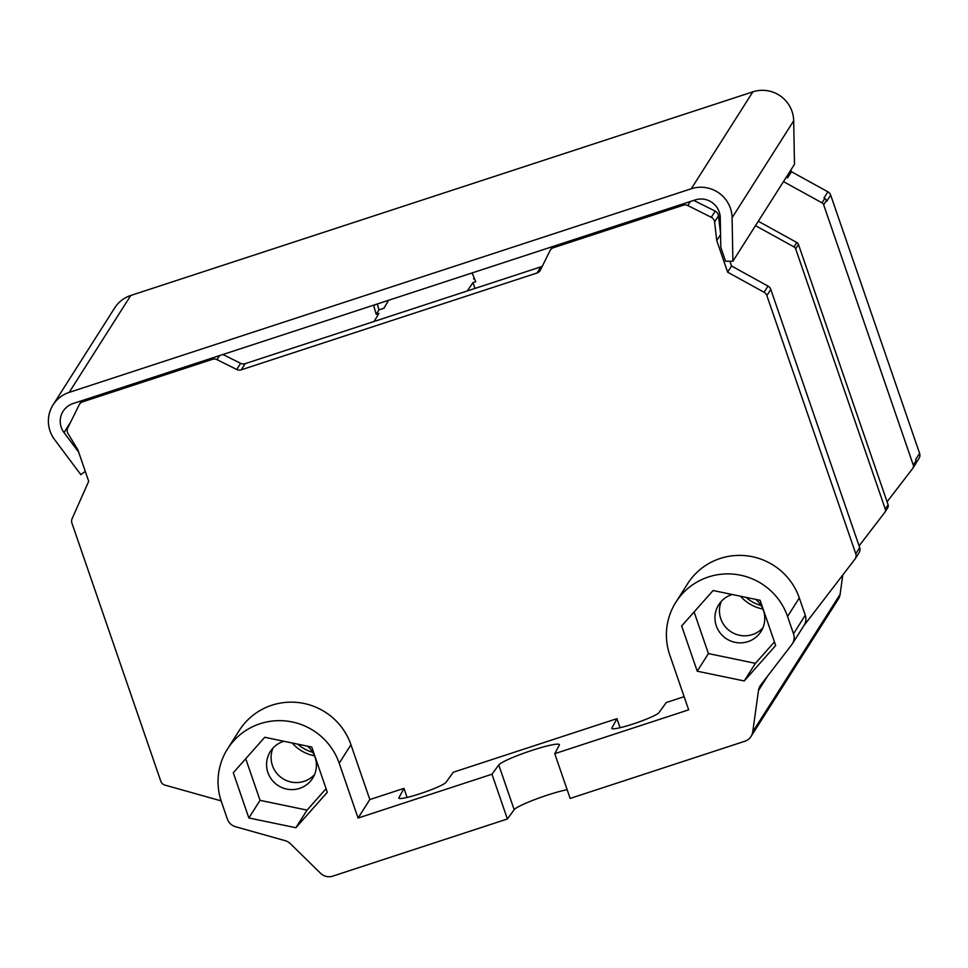 <?xml version="1.0" encoding="UTF-8"?>
<svg xmlns="http://www.w3.org/2000/svg" width="968" height="968" viewBox="0 0 968 968"><rect width="100%" height="100%" fill="white"/><g stroke="black" fill="none" stroke-linecap="round" stroke-linejoin="round"><path stroke-width="1.45" d="M332.689 876.161L507.389 818.976L491.974 774.218L358.075 818.057L339.199 763.232A62.545 61.577 -147.6 0 0 287.387 721.16A62.545 61.577 -147.6 0 0 227.516 748.966A62.545 61.577 -147.6 0 0 221.418 801.782L227.371 819.061A11.906 11.725 -147.6 0 0 235.502 826.72L285.173 840.672A11.906 11.725 32.4 0 1 290.352 843.673L320.577 873.293A11.906 11.725 -147.6 0 0 332.689 876.161M567.139 789.67A32.15 3.545 -19 0 0 535.304 799.386A32.15 3.545 -19 0 0 514.177 809.696L507.389 818.976M554.749 753.673L570.164 798.431L744.852 741.246A11.906 11.725 -147.6 0 0 752.741 731.832L758.501 690.438A11.906 11.725 32.4 0 1 760.788 684.981L791.764 644.64A11.906 11.725 -147.6 0 0 793.506 633.75L787.553 616.471A62.545 61.577 -147.6 0 0 735.753 574.399A62.545 61.577 -147.6 0 0 675.882 602.205A62.545 61.577 -147.6 0 0 669.783 655.021L688.659 709.846L554.749 753.673L559.286 745.142A32.15 3.545 -19 0 0 559.359 744.67A32.15 3.545 -19 0 0 530.198 750.974A32.15 3.545 -19 0 0 498.762 764.95L491.974 774.218M803.827 625.739L854.901 559.214A5.953 5.856 -147.6 0 0 855.192 558.802L859.112 552.631A5.953 5.856 -147.6 0 0 859.693 547.61L770.782 289.396A5.953 5.856 -147.6 0 0 767.999 286.092L731.542 265.994L729.908 261.239M720.531 233.227L718.51 215.779A5.953 5.856 -147.6 0 0 715.219 211.121L693.741 200.4M542.334 266.164A5.953 5.856 32.4 0 1 540.918 266.853L245.158 363.666A5.953 5.856 32.4 0 1 240.633 363.315L222.955 354.494M377.29 303.976L378.972 309.869L383.897 308.26L388.616 300.274M855.192 558.802A5.953 5.856 -147.6 0 0 855.772 553.769L766.862 295.567A5.953 5.856 -147.6 0 0 764.079 292.263L727.621 272.165L716.756 240.596L714.59 221.95A5.953 5.856 -147.6 0 0 711.298 217.292L687.8 205.555A5.953 5.856 -147.6 0 0 683.275 205.216L553.418 247.723A5.953 5.856 -147.6 0 0 550.018 250.664L540.398 270.084A5.953 5.856 32.4 0 1 536.998 273.012L241.238 369.824A5.953 5.856 32.4 0 1 236.712 369.486L217.026 359.66A5.953 5.856 -147.6 0 0 212.5 359.322L213.613 357.555L695.121 199.94A19.045 18.755 32.4 0 1 720.252 217.764L720.797 247.312L725.589 261.251L732.897 261.227L732.098 217.715A30.952 30.48 -147.6 0 0 691.273 188.76L69.176 392.391A30.952 30.48 -147.6 0 0 54.535 439.496L80.828 474.671L85.293 471.404M78.674 452.165L64.021 432.563A19.045 18.755 32.4 0 1 73.023 403.571L213.613 357.555M684.122 696.682L666.274 702.526L658.99 712.581A24.999 2.759 -19 0 1 634.718 723.447A24.999 2.759 -19 0 1 611.812 728.42A24.999 2.759 -19 0 1 611.909 727.984L612.151 728.698M407.092 797.438L403.971 788.375L398.937 797.705A24.999 2.759 -19 0 0 398.84 798.14A24.999 2.759 -19 0 0 421.745 793.155A24.999 2.759 -19 0 0 446.018 782.289L453.29 772.234L616.943 718.667L620.065 727.718M403.971 788.375L369.824 799.556L350.948 744.731A62.545 61.577 -147.6 0 0 299.148 702.659A62.545 61.577 -147.6 0 0 239.278 730.465L227.516 748.966M212.5 359.322L82.631 401.829A5.953 5.856 -147.6 0 0 79.231 404.757L67.76 427.941A5.953 5.856 -147.6 0 0 68.014 433.591L77.839 449.733L88.705 481.302L72.08 518.775A5.953 5.856 -147.6 0 0 71.898 523.047L160.809 781.249A5.953 5.856 -147.6 0 0 164.875 785.084L221.115 800.875M792.344 643.805L804.105 625.304A11.906 11.725 -147.6 0 0 805.267 615.249L799.314 597.97A62.545 61.577 -147.6 0 0 747.514 555.898A62.545 61.577 -147.6 0 0 687.643 583.692L675.882 602.205M616.943 718.667L611.909 727.984M369.824 799.556L358.075 818.057M398.937 797.705L399.179 798.418M842.789 574.98L840.091 594.388A11.906 11.725 32.4 0 1 838.397 598.998L751.047 736.442M744.235 680.964L775.683 645.511L760.122 600.293L713.101 590.528L681.654 625.981L697.226 671.199L744.235 680.964L755.439 663.346L774.448 641.917M327.317 792.272L311.756 747.054L264.736 737.289L233.288 772.742L248.861 817.96L295.869 827.725L327.317 792.272M732.897 261.227L794.486 164.306L793.687 120.806A30.952 30.48 -147.6 0 0 752.862 91.839L130.765 295.47A30.952 30.48 -147.6 0 0 114.66 307.957L53.059 404.878M790.868 170.017L791.449 171.723L787.529 177.894L786.294 177.204M786.948 176.188L787.529 177.894M727.621 272.165L731.542 265.994M716.756 240.596L720.555 234.607M791.449 171.723L827.906 191.821A5.953 5.856 32.4 0 1 830.689 195.125L919.6 453.339A5.953 5.856 32.4 0 1 919.019 458.36L916.103 462.958M830.689 195.125L826.769 201.296L826.478 200.424A3.57 3.521 -147.6 0 0 824.796 198.44L823.986 197.992L827.906 191.821M783.499 181.609L822.001 202.844A3.57 3.521 32.4 0 1 823.671 204.829L913.296 465.1A3.57 3.521 32.4 0 1 912.764 468.367L887.087 501.811M912.945 468.113L915.74 463.708A3.57 3.521 -147.6 0 0 916.091 460.695L915.68 459.498L919.6 453.339M374.144 321.436L378.899 313.378L376.165 314.273L378.972 309.869M474.199 277.985L473.57 278.905L474.453 278.615M467.302 290.945L472.977 282.583L475.711 281.688L472.578 274.004A2.166 2.13 32.4 0 1 471.61 273.109M472.977 282.583L474.986 288.428M755.5 225.665L794.002 246.9A3.57 3.521 32.4 0 1 795.672 248.885L885.296 509.144A3.57 3.521 32.4 0 1 884.776 512.411L859.088 545.867M374.132 305.017A2.166 2.13 32.4 0 1 373.902 306.299L376.165 314.273M374.87 304.775L373.902 306.299M884.946 512.169L887.741 507.764A3.57 3.521 -147.6 0 0 888.092 504.739L798.479 244.481A3.57 3.521 -147.6 0 0 796.809 242.496L758.295 221.261M761.126 605.569A38.696 38.091 32.4 0 1 746.013 597.365M740.568 596.24A38.696 38.091 -147.6 0 0 762.881 609.029M721.317 601.382A24.999 24.611 -147.6 0 0 762.905 627.821M732.195 594.497A24.999 24.611 -147.6 0 0 737.035 642.655A24.999 24.611 -147.6 0 0 755.875 599.422M694.092 611.957L708.419 653.582L755.439 663.346M697.226 671.199L708.419 653.582M297.66 744.126A38.696 38.091 -147.6 0 0 312.761 752.33M292.203 743A38.696 38.091 -147.6 0 0 314.515 755.79M272.952 748.155A24.999 24.611 -147.6 0 0 314.539 774.582M283.83 741.258A24.999 24.611 -147.6 0 0 288.67 789.416A24.999 24.611 -147.6 0 0 307.509 746.183M245.727 758.718L260.053 800.342L307.074 810.107L326.083 788.678M295.869 827.725L307.074 810.107M248.861 817.96L260.053 800.342M217.026 359.66L219.603 355.595M236.712 369.486L240.633 363.315M799.314 597.97L787.553 616.471M805.267 615.249L793.506 633.75M767.66 676.039L758.501 690.438M840.091 594.388L752.741 731.832M498.762 764.95L514.177 809.696M350.948 744.731L339.199 763.232M64.021 432.563L70.543 422.302M764.079 292.263L767.999 286.092M766.862 295.567L770.782 289.396M855.772 553.769L859.693 547.61M714.59 221.95L718.51 215.779M711.298 217.292L715.219 211.121M687.8 205.555L690.39 201.489M683.275 205.216L684.4 203.449M553.418 247.723L554.531 245.969M536.998 273.012L540.918 266.853M241.238 369.824L245.158 363.666M732.098 217.715L793.687 120.806M691.273 188.76L752.862 91.839M69.176 392.391L130.765 295.47M822.001 202.844L824.796 198.44M913.296 465.1L916.091 460.695M826.478 200.424L823.671 204.829M885.296 509.144L888.092 504.739M798.479 244.481L795.672 248.885M794.002 246.9L796.809 242.496M82.631 401.829L83.756 400.062M552.546 246.61L550.32 250.131M81.76 400.716L79.533 404.225"/></g></svg>
